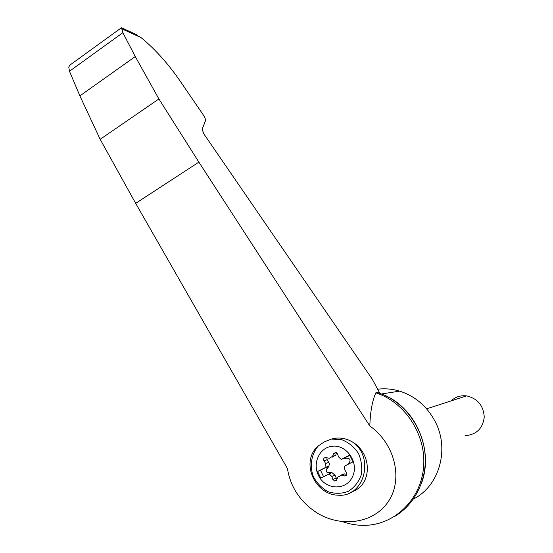 <?xml version="1.0" encoding="UTF-8"?>
<svg xmlns="http://www.w3.org/2000/svg" width="553" height="553" viewBox="0 0 553 553"><rect width="100%" height="100%" fill="white"/><g stroke="black" fill="none" stroke-linecap="round" stroke-linejoin="round"><path stroke-width="0.83" d="M287.449 468.571C290.401 486.785 299.899 501.322 315.936 512.189C340.586 528.295 374.111 523.608 388.586 501.136C403.393 478.898 394.849 443.658 369.819 425.976L198.88 162.126L158.905 98.959L100.162 139.301L135.672 203.338L287.449 468.571M342.895 521.762C350.402 524.417 358.081 525.599 365.913 525.309C395.568 524.299 421.317 498.647 423.626 466.476C426.176 434.347 404.775 402.017 375.826 392.824C372.252 400.96 370.254 412.013 369.819 425.976M72.008 63.574L69.713 65.233L68.772 67.148L69.484 71.254L79.881 95.869L100.162 139.301M132.526 32.807L141.07 37.611C156.022 49.915 169.812 65.531 182.435 84.457L203.082 114.602C204.976 117.485 205.757 119.593 205.44 120.92L202.128 129.291L203.815 133.854L372.245 379.158L379.766 393.211M318.376 475.241C312.362 463.449 319.344 447.937 331.468 446.368C346.157 443.603 359.429 462.412 352.565 476.596C346.24 491.071 325.012 490.027 318.376 475.241M336.424 452.575L333.722 453.55L335.747 452.361L337.537 453.909L338.526 456.896L341.229 459.432L349.745 455.084L353.001 461.824L344.464 466.151L344.789 469.919L346.503 472.552C347.256 474.522 346.683 475.663 344.768 475.967L346.42 475.262M346.828 474.433L344.664 473.886L341.581 475.193L344.768 475.967M341.581 475.193L337.828 477.08L336.639 479.852L334.738 481.034L336.342 480.35M331.835 476.472L329.153 473.921L331.876 472.559L334.987 475.158L331.835 476.472L332.823 479.458L334.738 481.034M326.864 457.753L327.155 459.695L329.367 463.559L328.869 466.497L328.413 466.856L328.883 466.096L317.588 471.495L320.768 478.172L329.153 473.921M317.588 471.495L325.959 467.23L325.641 463.49L323.954 460.877C323.208 458.886 323.802 457.753 325.731 457.49L329.215 458.306L332.533 456.322L333.722 453.55M310.482 459.667L311.145 456.564C312.514 452.25 314.947 448.656 318.459 445.78L324.473 441.778L331.33 439.089C338.595 437.022 345.673 438.011 352.558 442.047C372.708 454.11 372.038 485.334 351.888 491.748M413.409 499.034C439.241 486.191 449.817 449.271 435.225 421.683C427.13 406.358 415.282 396.183 399.667 391.144C392.347 388.946 384.999 388.31 377.637 389.222M158.905 98.959L135.264 56.565L122.87 32.682L121.508 27.768L121.162 27.94M122.87 32.682L69.484 71.254M135.264 56.565L79.881 95.869M394.69 516.364C414.923 504.516 427.22 479.672 425.063 454.269C422.893 428.865 406.531 405.314 384.584 395.201L377.512 392.43L375.826 392.824M377.512 392.43L378.045 392.602M451.061 400.918C455.416 396.881 460.594 395.208 466.594 395.893C477.681 398.513 483.564 405.632 484.241 417.239C482.693 428.665 476.306 434.803 465.087 435.653M336.715 452.755L335.678 455.174L332.533 456.322M332.381 457.144L335.678 455.174M328.676 466.76L326.837 468.999C325.966 470.817 326.464 472.041 328.344 472.691L331.613 472.67M331.876 472.559L331.447 472.552M334.987 475.158L336.867 479.333M344.664 473.886L341.298 475.131M328.413 466.856L326.567 469.11C325.696 470.921 326.201 472.151 328.074 472.794L331.185 472.663M328.883 466.096L325.959 467.23M349.883 455.382L341.229 459.432M344.063 458.347L348.169 458.278C350.021 458.962 350.505 460.2 349.627 461.983L347.491 464.617M320.567 470.34L323.609 476.734M331.33 439.089L341.678 439.683C348.487 442.324 354.044 446.831 358.358 453.211C361.496 460.303 362.443 467.596 361.192 475.096C358.607 482.119 354.314 487.532 348.314 491.34C341.706 493.801 334.952 493.919 328.074 491.693C321.652 488.133 316.696 482.976 313.205 476.209C309.452 465.439 311.45 453.813 318.459 445.78M352.558 442.047C375.183 457.366 363.992 497.824 338.056 495.177C320.09 495.08 305.823 474.135 311.139 456.564M121.722 28.797L141.07 37.611M198.88 162.126L135.672 203.338M335.968 478.124L332.823 479.458M328.828 462.287L325.641 463.49M327.155 459.695L323.954 460.877M346.6 474.999L344.457 475.919M399.667 391.144L381.639 393.93M136.315 34.542L121.508 27.768M69.713 65.233L121.473 27.719M421.227 483.972C434.105 451.2 416.471 408.867 384.584 395.201M466.594 395.893L426.626 408.826M341.056 475.103L344.146 473.803"/></g></svg>

